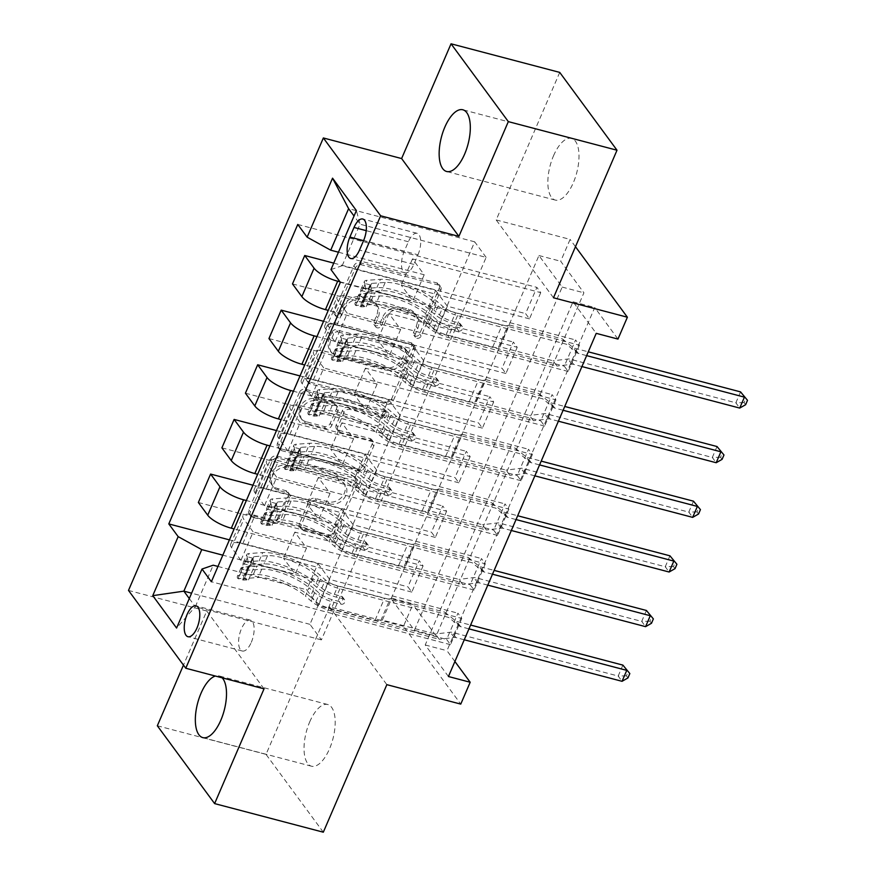 <?xml version="1.0" encoding="UTF-8"?>
<svg xmlns="http://www.w3.org/2000/svg" width="876" height="876" viewBox="0 0 876 876"><rect width="100%" height="100%" fill="white"/><g stroke="black" fill="none" stroke-linecap="round" stroke-linejoin="round"><path stroke-width="0.66" stroke-dasharray="4.38 3.29" d="M335.924 315.272A3.427 2.913 -36.4 0 1 334.227 311.473L353.86 265.888A4.895 4.172 -36.4 0 1 359.981 262.712L436.795 282.926A4.895 4.172 -36.4 0 1 438.887 284.317A4.895 4.172 -36.4 0 1 439.215 288.346L419.582 333.942A3.427 2.913 -36.4 0 1 413.603 332.365L416.144 326.463A15.659 13.337 -36.4 0 0 415.104 313.586A15.659 13.337 -36.4 0 0 408.402 309.14L402.007 307.454A15.659 13.337 -36.4 0 0 382.429 317.594L379.888 323.496A3.427 2.913 -36.4 0 1 373.921 321.919L376.461 316.017A15.659 13.337 -36.4 0 0 375.41 303.151A15.659 13.337 -36.4 0 0 368.719 298.694L362.314 297.008A15.659 13.337 -36.4 0 0 342.746 307.147L340.206 313.05A3.427 2.913 -36.4 0 1 335.924 315.272M417.699 328.566A15.659 13.337 -36.4 0 0 416.647 315.699A15.659 13.337 -36.4 0 0 409.957 311.243L403.551 309.556A15.659 13.337 -36.4 0 0 383.984 319.696L381.443 325.598A3.427 2.913 -36.4 0 1 375.465 324.021L378.005 318.13A15.659 13.337 -36.4 0 0 376.954 305.253A15.659 13.337 -36.4 0 0 370.263 300.796L363.858 299.11A15.659 13.337 -36.4 0 0 344.29 309.25L341.75 315.152A3.427 2.913 -36.4 0 1 335.782 313.586L355.415 267.99A4.895 4.172 -36.4 0 1 361.525 264.826L438.339 285.039A4.895 4.172 -36.4 0 1 440.431 286.43A4.895 4.172 -36.4 0 1 440.759 290.449L421.126 336.045A3.427 2.913 -36.4 0 1 415.158 334.468L417.699 328.566L416.144 326.463M222.165 677.827A31.897 13.775 -75.3 0 0 219.044 675.911A31.897 13.775 -75.3 0 0 215.376 676.042M309.71 721.901A31.897 13.775 104.7 0 1 327.733 704.512A31.897 13.775 104.7 0 1 329.518 748.827A31.897 13.775 104.7 0 1 311.495 766.215A31.897 13.775 104.7 0 1 309.71 721.901M553.523 155.775A31.897 13.775 104.7 0 1 571.546 138.386A31.897 13.775 104.7 0 1 573.331 182.701A31.897 13.775 104.7 0 1 555.307 200.089A31.897 13.775 104.7 0 1 553.523 155.775M251.313 642.316A15.954 6.888 -75.3 0 0 250.426 620.164A15.954 6.888 -75.3 0 0 241.415 628.858A15.954 6.888 -75.3 0 0 242.302 651.01A15.954 6.888 -75.3 0 0 251.313 642.316M278.886 517.749A4.895 4.172 -36.4 0 1 272.775 520.913L251.226 515.241A4.895 4.172 -36.4 0 1 249.134 513.851A4.895 4.172 -36.4 0 1 248.806 509.832L270.607 459.199A4.895 4.172 -36.4 0 1 276.728 456.035L353.543 476.237A4.895 4.172 -36.4 0 1 355.634 477.639A4.895 4.172 -36.4 0 1 355.963 481.658L334.15 532.29A4.895 4.172 -36.4 0 1 328.04 535.455L302.012 528.611A4.895 4.172 -36.4 0 1 299.92 527.221A4.895 4.172 -36.4 0 1 299.592 523.191L308.921 501.521A4.895 4.172 -36.4 0 1 315.031 498.356L327.942 501.751A13.085 11.147 -36.4 0 0 342.33 496.55A13.085 11.147 -36.4 0 0 343.425 482.523A13.085 11.147 -36.4 0 0 337.829 478.8L287.262 465.485A13.085 11.147 -36.4 0 0 272.885 470.697A13.085 11.147 -36.4 0 0 271.779 484.724A13.085 11.147 -36.4 0 0 277.374 488.447L285.806 490.67A4.895 4.172 -36.4 0 1 287.897 492.06A4.895 4.172 -36.4 0 1 288.226 496.079L278.886 517.749L280.44 519.851A4.895 4.172 -36.4 0 1 274.319 523.016L252.77 517.344A4.895 4.172 -36.4 0 1 250.678 515.953A4.895 4.172 -36.4 0 1 250.35 511.934L272.162 461.302A4.895 4.172 -36.4 0 1 278.272 458.137L355.087 478.351A4.895 4.172 -36.4 0 1 357.178 479.741A4.895 4.172 -36.4 0 1 357.507 483.76L335.705 534.393A4.895 4.172 -36.4 0 1 329.584 537.557L303.556 530.714A4.895 4.172 -36.4 0 1 301.464 529.323A4.895 4.172 -36.4 0 1 301.136 525.293L310.465 503.623A4.895 4.172 -36.4 0 1 316.586 500.459L329.496 503.853L327.942 501.751M391.156 598.702L538.948 255.529L562.173 287.076L414.381 630.249L391.156 598.702L412.892 604.429L403.475 626.285L460.765 704.107M157.33 725.777L266.03 754.378L329.562 606.838L403.475 626.285M264.037 688.843L206.758 611.021L183.467 665.103M206.758 611.021L128.498 590.424M553.479 297.763L496.188 219.942L559.731 72.401M496.188 219.942L570.101 239.389L560.684 261.256L583.909 292.803L436.117 635.976L412.892 604.429M538.948 255.529L560.684 261.256M308.702 381.794A4.895 4.172 -36.4 0 1 306.6 380.403A4.895 4.172 -36.4 0 1 306.282 376.384L328.084 325.741A4.895 4.172 -36.4 0 1 334.205 322.576L411.019 342.79A4.895 4.172 -36.4 0 1 413.111 344.18A4.895 4.172 -36.4 0 1 413.439 348.21L391.627 398.843A4.895 4.172 -36.4 0 1 385.517 402.007L308.702 381.794L310.246 383.896A4.895 4.172 -36.4 0 1 308.155 382.505A4.895 4.172 -36.4 0 1 307.826 378.487L329.628 327.854A4.895 4.172 -36.4 0 1 335.749 324.678L412.563 344.892A4.895 4.172 -36.4 0 1 414.655 346.283A4.895 4.172 -36.4 0 1 414.983 350.312L393.182 400.945A4.895 4.172 -36.4 0 1 387.061 404.11L310.246 383.896M299.351 392.47L277.539 443.103A4.895 4.172 -36.4 0 0 277.867 447.132A4.895 4.172 -36.4 0 0 279.959 448.523L356.773 468.737A4.895 4.172 -36.4 0 0 362.894 465.561L372.223 443.891A4.895 4.172 -36.4 0 0 371.895 439.872A4.895 4.172 -36.4 0 0 369.803 438.482L338.651 430.28A4.895 4.172 -36.4 0 1 336.559 428.89A4.895 4.172 -36.4 0 1 336.231 424.871L342.428 410.494A4.895 4.172 -36.4 0 1 348.538 407.329L380.972 415.859A3.427 2.913 -36.4 0 0 383.557 409.858L305.461 389.305A4.895 4.172 -36.4 0 0 299.351 392.47L300.895 394.572L279.094 445.205L277.539 443.103M323.31 832.2L266.03 754.378M540.755 292.639L529.465 318.864L525.589 313.608L536.889 287.383L540.755 292.639L412.497 258.891L424.192 274.768L338.454 252.211M517.223 347.279L505.923 373.515L502.058 368.259L513.358 342.023L517.223 347.279L388.966 313.531L400.66 329.42L328.259 310.367M493.692 401.931L482.391 428.156L478.526 422.9L489.815 396.675L493.692 401.931L365.434 368.183L377.118 384.06L304.717 365.007M470.16 456.571L458.86 482.807L454.983 477.54L466.284 451.315L470.16 456.571L341.903 422.823L353.586 438.701L281.185 419.659M446.618 511.223L435.328 537.448L431.452 532.192L442.752 505.967L446.618 511.223L318.36 477.475L330.055 493.352L257.654 474.299M423.086 565.863L411.797 592.099L407.92 586.832L419.221 560.607L423.086 565.863L294.829 532.115L306.523 547.993L234.122 528.94M448.435 676.524L425.21 644.977L573.013 301.804L596.227 333.351M579.463 345.221L568.163 371.457L564.297 366.19L575.598 339.965L579.463 345.221L340.337 282.302M555.932 399.872L544.631 426.097L540.766 420.841L552.055 394.605L555.932 399.872L335.07 341.75L347.301 313.334L337.939 300.61A19.94 5.913 -156.7 0 1 337.019 297.303A19.94 5.913 -156.7 0 1 349.141 296.767L424.356 316.565L436.04 332.442L564.297 366.19M532.4 454.513L521.1 480.738L517.234 475.482L528.524 449.257L532.4 454.513L311.538 396.39L323.77 367.975L314.407 355.251A19.94 5.913 -156.7 0 1 313.488 351.944A19.94 5.913 -156.7 0 1 325.598 351.418L400.814 371.205L412.508 387.093L540.766 420.841M508.857 509.153L497.568 535.389L493.692 530.133L504.992 503.897L508.857 509.153L287.996 451.041L300.238 422.626L290.876 409.902A19.94 5.913 -156.7 0 1 289.945 406.584A19.94 5.913 -156.7 0 1 302.067 406.059L377.282 425.856L388.977 441.734L517.234 475.482M485.326 563.805L474.036 590.03L470.16 584.774L481.461 558.549L485.326 563.805L264.464 505.682L276.707 477.267L267.333 464.543A19.94 5.913 -156.7 0 1 266.413 461.236A19.94 5.913 -156.7 0 1 278.535 460.71L353.751 480.497L365.434 496.385L493.692 530.133M461.794 618.445L450.494 644.681L446.629 639.425L457.929 613.189L461.794 618.445L240.933 560.333L253.164 531.918L243.802 519.194A19.94 5.913 -156.7 0 1 242.882 515.876A19.94 5.913 -156.7 0 1 255.004 515.351L330.219 535.148L341.903 551.026L470.16 584.774M575.466 246.693L570.101 239.389M454.907 661.5L446.957 650.693L594.749 307.52L617.974 339.078M486.136 257.38L474.683 241.82L309.951 624.336L321.404 639.896L486.136 257.38L360.058 224.201L354.035 216.022M474.683 241.82L348.604 208.641M330.975 269.578L342.177 265.735L435.646 290.339L424.356 316.565M342.177 265.735L360.058 224.201L356.39 210.558M321.404 639.896L195.315 606.729L213.207 565.195M217.971 566.443L306.677 589.789L318.371 605.666L446.629 639.425M240.933 560.333L231.56 547.61A19.94 5.913 -156.7 0 1 230.64 544.292A19.94 5.913 -156.7 0 1 242.761 543.766L317.977 563.564L306.677 589.789M264.464 505.682L255.102 492.958A19.94 5.913 -156.7 0 1 254.182 489.651A19.94 5.913 -156.7 0 1 266.293 489.126L341.509 508.912L330.219 535.148M287.996 451.041L278.634 438.318A19.94 5.913 -156.7 0 1 277.714 435A19.94 5.913 -156.7 0 1 289.836 434.474L365.04 454.272L353.751 480.497M311.538 396.39L302.165 383.666A19.94 5.913 -156.7 0 1 301.245 380.359A19.94 5.913 -156.7 0 1 313.367 379.834L388.583 399.62L377.282 425.856M335.07 341.75L325.697 329.026A19.94 5.913 -156.7 0 1 324.777 325.719A19.94 5.913 -156.7 0 1 336.899 325.182L412.114 344.98L400.814 371.205M309.951 624.336L191.603 593.194M189.293 598.538L195.315 606.729L176.591 628.048M424.192 274.768L412.892 300.994L339.987 281.809M400.66 329.42L389.36 355.645L316.959 336.592M377.118 384.06L365.829 410.286L293.427 391.233M353.586 438.701L342.297 464.937L269.896 445.884M330.055 493.352L318.755 519.577L246.353 500.524M306.523 547.993L295.223 574.229L222.822 555.176M562.173 287.076L583.909 292.803M414.381 630.249L436.117 635.976M573.013 301.804L594.749 307.52M425.21 644.977L446.957 650.693M435.646 290.339L447.34 306.217L575.598 339.965M568.163 371.457L347.301 313.334M447.34 306.217L436.04 332.442M544.631 426.097L323.77 367.975M521.1 480.738L300.238 422.626M497.568 535.389L276.707 477.267M474.036 590.03L253.164 531.918M450.494 644.681L211.379 581.752M297.763 224.453L536.889 287.383M333.745 263.129L525.589 313.608M529.465 318.864L401.208 285.116L412.892 300.994M412.497 258.891L401.208 285.116M229.413 539.868L407.92 586.832M198.359 502.485L419.221 560.607M252.945 485.216L431.452 532.192M221.891 447.844L442.752 505.967M276.488 430.576L454.983 477.54M245.422 393.193L466.284 451.315M300.019 375.924L478.526 422.9M268.954 338.552L489.815 396.675M323.551 321.284L502.058 368.259M292.485 283.912L513.358 342.023M412.114 344.98L423.798 360.857L552.055 394.605M423.798 360.857L412.508 387.093M505.923 373.515L377.665 339.768L389.36 355.645M388.966 313.531L377.665 339.768M482.391 428.156L354.134 394.408L365.829 410.286M365.434 368.183L354.134 394.408M388.583 399.62L400.266 415.509L528.524 449.257M400.266 415.509L388.977 441.734M458.86 482.807L330.602 449.06L342.297 464.937M341.903 422.823L330.602 449.06M365.04 454.272L376.735 470.149L504.992 503.897M376.735 470.149L365.434 496.385M435.328 537.448L307.071 503.7L318.755 519.577M318.36 477.475L307.071 503.7M341.509 508.912L353.203 524.801L481.461 558.549M353.203 524.801L341.903 551.026M411.797 592.099L283.539 558.34L295.223 574.229M294.829 532.115L283.539 558.34M317.977 563.564L329.672 579.441L457.929 613.189M329.672 579.441L318.371 605.666M417.972 254.785A15.45 6.669 -75.3 0 0 417.107 233.323A15.45 6.669 -75.3 0 0 408.369 241.743L404.23 251.357A15.45 6.669 -75.3 0 0 405.095 272.819A15.45 6.669 -75.3 0 0 413.833 264.399L417.972 254.785L363.628 240.484M329.562 606.838L386.853 684.66M332.026 332.037A3.427 2.913 -36.4 0 1 336.307 329.825L403.737 347.564A3.427 2.913 -36.4 0 1 405.424 351.353L402.752 357.572A15.659 13.337 -36.4 0 1 383.173 367.712L337.085 355.59A15.659 13.337 -36.4 0 1 330.394 351.134A15.659 13.337 -36.4 0 1 329.343 338.256L332.026 332.037L333.57 334.139A3.427 2.913 -36.4 0 1 337.851 331.927L336.307 329.825M333.57 334.139L330.898 340.359A15.659 13.337 -36.4 0 0 331.938 353.236A15.659 13.337 -36.4 0 0 338.64 357.693L384.728 369.814A15.659 13.337 -36.4 0 0 404.296 359.675L406.979 353.455A3.427 2.913 -36.4 0 0 405.281 349.666L337.851 331.927M300.895 394.572A4.895 4.172 -36.4 0 1 307.016 391.408L385.111 411.961A3.427 2.913 -36.4 0 1 382.516 417.962L350.082 409.431A4.895 4.172 -36.4 0 0 343.972 412.596L337.786 426.973A4.895 4.172 -36.4 0 0 338.103 430.992A4.895 4.172 -36.4 0 0 340.206 432.383L371.358 440.584A4.895 4.172 -36.4 0 1 373.45 441.975A4.895 4.172 -36.4 0 1 373.778 445.993L364.438 467.664A4.895 4.172 -36.4 0 1 358.328 470.839L281.514 450.625A4.895 4.172 -36.4 0 1 279.422 449.235A4.895 4.172 -36.4 0 1 279.094 445.205M306.326 421.772A13.085 11.147 -36.4 0 1 300.731 418.06A13.085 11.147 -36.4 0 1 301.837 404.022A13.085 11.147 -36.4 0 1 316.214 398.821L334.03 403.507A4.895 4.172 -36.4 0 1 336.121 404.898A4.895 4.172 -36.4 0 1 336.45 408.928L330.263 423.294A4.895 4.172 -36.4 0 1 324.142 426.47L306.326 421.772L307.87 423.885A13.085 11.147 -36.4 0 1 302.275 420.162A13.085 11.147 -36.4 0 1 303.381 406.125A13.085 11.147 -36.4 0 1 317.758 400.923L316.214 398.821M307.87 423.885L325.686 428.572A4.895 4.172 -36.4 0 0 331.807 425.397L337.994 411.03A4.895 4.172 -36.4 0 0 337.665 407.001A4.895 4.172 -36.4 0 0 335.574 405.61L317.758 400.923M329.496 503.853A13.085 11.147 -36.4 0 0 343.874 498.652A13.085 11.147 -36.4 0 0 344.98 484.625A13.085 11.147 -36.4 0 0 339.384 480.902L288.806 467.598A13.085 11.147 -36.4 0 0 274.429 472.799A13.085 11.147 -36.4 0 0 273.323 486.826A13.085 11.147 -36.4 0 0 278.918 490.549L287.35 492.772A4.895 4.172 -36.4 0 1 289.441 494.163A4.895 4.172 -36.4 0 1 289.77 498.181L280.44 519.851M360.529 305.187L366.179 306.677L361.208 306.841L355.546 305.352L360.529 305.187L366.179 292.069L364.964 283.495L370.625 284.985A6.734 1.993 -156.7 0 1 370.384 283.966A6.734 1.993 -156.7 0 1 371.599 283.408L385.21 282.444A31.645 9.395 -156.7 0 1 432.525 301.015L428.955 309.316L434.562 314.243A18.188 5.398 23.3 0 0 453.987 323.89L461.039 325.741A2.989 2.551 -36.4 0 1 458.772 330.986L451.731 329.135A18.188 5.398 -156.7 0 1 432.306 319.488L426.689 314.561L423.119 322.872L428.725 327.799A18.188 5.398 23.3 0 0 448.151 337.435L556.939 366.058L553.063 360.803L500.021 346.852L509.438 324.985L507.861 325.533A10.83 3.219 -156.7 0 1 502.167 325.105L455.553 312.841A11.716 3.471 23.3 0 1 443.048 306.644L437.431 301.705A38.128 11.311 -156.7 0 0 380.425 279.345L366.814 280.309A13.206 3.92 -156.7 0 0 364.427 281.404L360.857 289.715A13.206 3.92 -156.7 0 1 363.233 288.609L376.844 287.646A38.128 11.311 -156.7 0 1 433.85 310.016L437.431 301.705M355.546 305.352A13.206 3.92 -156.7 0 1 355.021 303.26A13.206 3.92 -156.7 0 1 357.397 302.165L371.008 301.202A38.128 11.311 -156.7 0 1 428.014 323.572L431.594 315.261L437.212 320.189A11.716 3.471 23.3 0 0 449.716 326.398L456.768 328.248A2.989 2.551 143.6 0 0 459.024 323.003L451.972 321.153A11.716 3.471 -156.7 0 1 439.467 314.944L433.85 310.016M364.964 283.495A13.206 3.92 -156.7 0 1 364.427 281.404M432.525 301.015L438.142 305.943A18.188 5.398 23.3 0 0 457.568 315.579L566.345 344.202L576.857 352.7A4.982 4.249 143.6 0 0 578.346 353.444L586.635 355.623M509.438 324.985L562.48 338.946L566.345 344.202M361.208 306.841A6.734 1.993 -156.7 0 1 360.967 305.834A6.734 1.993 -156.7 0 1 362.182 305.264L375.793 304.3A31.645 9.395 -156.7 0 1 423.119 322.872M428.014 323.572L433.631 328.5A11.716 3.471 23.3 0 0 446.136 334.698L492.75 346.973A10.83 3.219 23.3 0 0 498.444 347.389L500.021 346.852M366.179 306.677L371.829 293.559L366.179 292.069M370.625 284.985L371.829 293.559M428.955 309.316A31.645 9.395 23.3 0 0 381.629 290.755L368.019 291.719A6.734 1.993 23.3 0 0 367.022 292.015L370.384 283.966M581.938 366.562L573.638 364.372A4.982 4.249 143.6 0 0 571.875 364.263L556.939 366.058M431.594 315.261A38.128 11.311 23.3 0 0 374.589 292.902L360.978 293.865A13.206 3.92 23.3 0 0 358.591 294.96A13.206 3.92 23.3 0 0 358.503 295.606L364.755 297.26A6.734 1.993 -156.7 0 1 365.763 296.964L379.374 296A31.645 9.395 -156.7 0 1 426.689 314.561M360.759 290.361L367.022 292.015L364.755 297.26L358.503 295.606C359.74 295.3 360.485 293.548 360.759 290.361A13.206 3.92 -156.7 0 1 360.857 289.715M562.48 338.946L572.981 347.444A4.982 4.249 143.6 0 0 574.47 348.188L588.278 351.824M740.559 391.89L735.851 402.818L569.761 359.116A4.982 4.249 143.6 0 0 568.009 359.007L553.063 360.803M745.618 404.712L744.074 402.61L745.958 398.23M744.074 402.61L735.851 402.818L739.716 408.074M336.997 359.839L342.647 361.317L337.676 361.492L332.015 360.003L336.997 359.839L342.647 346.721L341.432 338.136L347.082 339.625A6.734 1.993 -156.7 0 1 346.852 338.618A6.734 1.993 -156.7 0 1 348.057 338.059L361.678 337.096A31.645 9.395 -156.7 0 1 408.993 355.656L405.413 363.967L411.03 368.895A18.188 5.398 23.3 0 0 430.455 378.531L437.507 380.381A2.989 2.551 -36.4 0 1 435.241 385.626L428.189 383.776A18.188 5.398 -156.7 0 1 408.774 374.14L403.157 369.212L399.576 377.512L405.194 382.44A18.188 5.398 23.3 0 0 424.619 392.087L533.396 420.71L529.531 415.454L476.489 401.493L485.906 379.636L484.329 380.173A10.83 3.219 -156.7 0 1 478.635 379.757L432.021 367.493A11.716 3.471 23.3 0 1 419.516 361.284L413.899 356.357A38.128 11.311 -156.7 0 0 356.893 333.986L343.282 334.95A13.206 3.92 -156.7 0 0 340.895 336.055L337.315 344.356A13.206 3.92 -156.7 0 1 339.702 343.261L353.313 342.297A38.128 11.311 -156.7 0 1 410.318 364.657L413.899 356.357M332.015 360.003A13.206 3.92 -156.7 0 1 331.478 357.912A13.206 3.92 -156.7 0 1 333.865 356.817L347.476 355.853A38.128 11.311 -156.7 0 1 404.482 378.213L408.063 369.902L413.68 374.84A11.716 3.471 23.3 0 0 426.185 381.038L433.226 382.9A2.989 2.551 143.6 0 0 435.492 377.655L428.441 375.793A11.716 3.471 -156.7 0 1 415.936 369.595L410.318 364.657M341.432 338.136A13.206 3.92 -156.7 0 1 340.895 336.055M408.993 355.656L414.611 360.584A18.188 5.398 23.3 0 0 434.025 370.22L542.813 398.854L553.325 407.351A4.982 4.249 143.6 0 0 554.815 408.096L563.104 410.275M485.906 379.636L538.948 393.587L542.813 398.854M337.676 361.492A6.734 1.993 -156.7 0 1 337.435 360.474A6.734 1.993 -156.7 0 1 338.651 359.916L352.261 358.952A31.645 9.395 -156.7 0 1 399.576 377.512M404.482 378.213L410.099 383.14A11.716 3.471 23.3 0 0 422.604 389.349L469.218 401.613A10.83 3.219 23.3 0 0 474.912 402.029L476.489 401.493M342.647 361.317L348.298 348.21L342.647 346.721M347.082 339.625L348.298 348.21M405.413 363.967A31.645 9.395 23.3 0 0 358.098 345.396L344.487 346.359A6.734 1.993 23.3 0 0 343.48 346.655L346.852 338.618M558.395 421.203L550.106 419.024A4.982 4.249 143.6 0 0 548.343 418.903L533.396 420.71M408.063 369.902A38.128 11.311 23.3 0 0 351.057 347.542L337.446 348.506A13.206 3.92 23.3 0 0 335.059 349.601A13.206 3.92 23.3 0 0 334.971 350.258L341.224 351.9A6.734 1.993 -156.7 0 1 342.22 351.605L355.842 350.641A31.645 9.395 -156.7 0 1 403.157 369.212M337.227 345.013L343.48 346.655L341.224 351.9L334.971 350.258C336.198 349.94 336.953 348.199 337.227 345.013A13.206 3.92 -156.7 0 1 337.315 344.356M538.948 393.587L549.449 402.084A4.982 4.249 143.6 0 0 550.938 402.829L564.746 406.464M717.017 446.53L712.308 457.469L546.23 413.757A4.982 4.249 143.6 0 0 544.478 413.647L529.531 415.454M722.087 459.352L720.543 457.25L722.426 452.881M720.543 457.25L712.308 457.469L716.185 462.725M313.466 414.479L319.116 415.969L314.134 416.133L308.483 414.644L313.466 414.479L319.105 401.361L317.9 392.787L323.551 394.277A6.734 1.993 -156.7 0 1 323.31 393.258A6.734 1.993 -156.7 0 1 324.525 392.7L338.136 391.736A31.645 9.395 -156.7 0 1 385.462 410.307L381.881 418.608L387.499 423.535A18.188 5.398 23.3 0 0 406.924 433.171L413.965 435.033A2.989 2.551 -36.4 0 1 411.709 440.278L404.657 438.427A18.188 5.398 -156.7 0 1 385.243 428.78L379.626 423.853L376.045 432.164L381.662 437.091A18.188 5.398 23.3 0 0 401.088 446.727L509.865 475.35L506 470.094L452.958 456.133L462.364 434.277L460.787 434.825A10.83 3.219 -156.7 0 1 455.093 434.397L408.479 422.133A11.716 3.471 23.3 0 1 395.985 415.925L390.368 410.997A38.128 11.311 -156.7 0 0 333.362 388.637L319.74 389.601A13.206 3.92 -156.7 0 0 317.364 390.696L313.783 399.007A13.206 3.92 -156.7 0 1 316.17 397.901L329.781 396.938A38.128 11.311 -156.7 0 1 386.787 419.308L390.368 410.997M308.483 414.644A13.206 3.92 -156.7 0 1 307.947 412.552A13.206 3.92 -156.7 0 1 310.334 411.457L323.945 410.494A38.128 11.311 -156.7 0 1 380.95 432.853L384.531 424.553L390.149 429.481A11.716 3.471 23.3 0 0 402.642 435.69L409.694 437.54A2.989 2.551 143.6 0 0 411.961 432.295L404.909 430.445A11.716 3.471 -156.7 0 1 392.404 424.236L386.787 419.308M317.9 392.787A13.206 3.92 -156.7 0 1 317.364 390.696M385.462 410.307L391.079 415.235A18.188 5.398 23.3 0 0 410.494 424.871L519.282 453.494L529.794 461.991A4.982 4.249 143.6 0 0 531.272 462.736L539.572 464.915M462.364 434.277L515.406 448.238L519.282 453.494M314.134 416.133A6.734 1.993 -156.7 0 1 313.904 415.115A6.734 1.993 -156.7 0 1 315.108 414.556L328.73 413.592A31.645 9.395 -156.7 0 1 376.045 432.164M380.95 432.853L386.568 437.792A11.716 3.471 23.3 0 0 399.073 443.99L445.687 456.265A10.83 3.219 23.3 0 0 451.381 456.681L452.958 456.133M319.116 415.969L324.766 402.85L319.105 401.361M323.551 394.277L324.766 402.85M381.881 418.608A31.645 9.395 23.3 0 0 334.566 400.047L320.945 401.011A6.734 1.993 23.3 0 0 319.948 401.307L323.31 393.258M534.864 475.843L526.564 473.664A4.982 4.249 143.6 0 0 524.812 473.555L509.865 475.35M384.531 424.553A38.128 11.311 23.3 0 0 327.525 402.183L313.904 403.146A13.206 3.92 23.3 0 0 311.527 404.252A13.206 3.92 23.3 0 0 311.44 404.898L317.692 406.552A6.734 1.993 -156.7 0 1 318.689 406.256L332.3 405.292A31.645 9.395 -156.7 0 1 379.626 423.853M313.696 399.653L319.948 401.307L317.692 406.552L311.44 404.898C312.666 404.592 313.422 402.84 313.696 399.653A13.206 3.92 -156.7 0 1 313.783 399.007M515.406 448.238L525.918 456.735A4.982 4.249 143.6 0 0 527.407 457.48L541.215 461.115M693.485 501.181L688.777 512.11L522.698 468.408A4.982 4.249 143.6 0 0 520.935 468.299L506 470.094M698.555 514.004L697 511.891L698.884 507.522M697 511.891L688.777 512.11L692.653 517.366M289.923 469.12L295.573 470.609L290.602 470.773L284.952 469.295L289.923 469.12L295.573 456.013L294.358 447.428L300.019 448.917A6.734 1.993 -156.7 0 1 299.778 447.91A6.734 1.993 -156.7 0 1 300.994 447.351L314.604 446.388A31.645 9.395 -156.7 0 1 361.93 464.948L358.35 473.259L363.967 478.186A18.188 5.398 23.3 0 0 383.381 487.822L390.433 489.673A2.989 2.551 -36.4 0 1 388.178 494.918L381.126 493.068A18.188 5.398 -156.7 0 1 361.7 483.432L356.094 478.504L352.513 486.804L358.131 491.732A18.188 5.398 23.3 0 0 377.545 501.379L486.333 530.002L482.468 524.746L429.426 510.785L438.832 488.928L437.255 489.465A10.83 3.219 -156.7 0 1 431.561 489.049L384.947 476.785A11.716 3.471 23.3 0 1 372.442 470.576L366.825 465.649A38.128 11.311 -156.7 0 0 309.819 443.278L296.208 444.241A13.206 3.92 -156.7 0 0 293.832 445.347L290.252 453.648A13.206 3.92 -156.7 0 1 292.628 452.553L306.25 451.589A38.128 11.311 -156.7 0 1 363.255 473.949L366.825 465.649M284.952 469.295A13.206 3.92 -156.7 0 1 284.415 467.204A13.206 3.92 -156.7 0 1 286.791 466.098L300.413 465.134A38.128 11.311 -156.7 0 1 357.419 487.505L360.989 479.194L366.606 484.132A11.716 3.471 23.3 0 0 379.111 490.33L386.163 492.192A2.989 2.551 143.6 0 0 388.418 486.946L381.378 485.085A11.716 3.471 -156.7 0 1 368.873 478.876L363.255 473.949M294.358 447.428A13.206 3.92 -156.7 0 1 293.832 445.347M361.93 464.948L367.548 469.875A18.188 5.398 23.3 0 0 386.962 479.511L495.75 508.146L506.251 516.643A4.982 4.249 143.6 0 0 507.741 517.377L516.041 519.567M438.832 488.928L491.874 502.879L495.75 508.146M290.602 470.773A6.734 1.993 -156.7 0 1 290.361 469.766A6.734 1.993 -156.7 0 1 291.577 469.207L305.198 468.244A31.645 9.395 -156.7 0 1 352.513 486.804M357.419 487.505L363.036 492.432A11.716 3.471 23.3 0 0 375.541 498.641L422.144 510.905A10.83 3.219 23.3 0 0 427.838 511.321L429.426 510.785M295.573 470.609L301.224 457.502L295.573 456.013M300.019 448.917L301.224 457.502M358.35 473.259A31.645 9.395 23.3 0 0 311.035 454.688L297.413 455.651A6.734 1.993 23.3 0 0 296.416 455.947L299.778 447.91M511.332 530.495L503.032 528.305A4.982 4.249 143.6 0 0 501.28 528.195L486.333 530.002M360.989 479.194A38.128 11.311 23.3 0 0 303.983 456.834L290.372 457.798A13.206 3.92 23.3 0 0 287.996 458.893A13.206 3.92 23.3 0 0 287.897 459.55L294.161 461.192A6.734 1.993 -156.7 0 1 295.157 460.896L308.768 459.933A31.645 9.395 -156.7 0 1 356.094 478.504M290.164 454.305L296.416 455.947L294.161 461.192L287.897 459.55C289.135 459.232 289.89 457.491 290.164 454.305A13.206 3.92 -156.7 0 1 290.252 453.648M491.874 502.879L502.386 511.376A4.982 4.249 143.6 0 0 503.875 512.121L517.683 515.756M669.954 555.822L665.245 566.75L499.167 523.049A4.982 4.249 143.6 0 0 497.404 522.939L482.468 524.746M675.024 568.644L673.469 566.542L675.352 562.173M673.469 566.542L665.245 566.75L669.122 572.017M266.392 523.771L272.042 525.261L267.07 525.425L261.42 523.936L266.392 523.771L272.042 510.653L270.826 502.079L276.488 503.569A6.734 1.993 -156.7 0 1 276.247 502.55A6.734 1.993 -156.7 0 1 277.462 501.992L291.073 501.028A31.645 9.395 -156.7 0 1 338.388 519.588L334.818 527.899L340.435 532.827A18.188 5.398 23.3 0 0 359.85 542.463L366.902 544.325A2.989 2.551 -36.4 0 1 364.646 549.57L357.594 547.708A18.188 5.398 -156.7 0 1 338.169 538.072L332.551 533.145L328.982 541.456L334.599 546.383A18.188 5.398 23.3 0 0 354.014 556.019L462.802 584.642L458.925 579.386L405.884 565.425L415.301 543.569L413.724 544.116A10.83 3.219 -156.7 0 1 408.03 543.689L361.416 531.425A11.716 3.471 23.3 0 1 348.911 525.217L343.293 520.289A38.128 11.311 -156.7 0 0 286.288 497.929L272.677 498.893A13.206 3.92 -156.7 0 0 270.29 499.988L266.72 508.299A13.206 3.92 -156.7 0 1 269.096 507.193L282.707 506.229A38.128 11.311 -156.7 0 1 339.724 528.6L343.293 520.289M261.42 523.936A13.206 3.92 -156.7 0 1 260.884 521.844A13.206 3.92 -156.7 0 1 263.26 520.749L276.871 519.786A38.128 11.311 -156.7 0 1 333.887 542.145L337.457 533.845L343.074 538.773A11.716 3.471 23.3 0 0 355.579 544.981L362.631 546.832A2.989 2.551 143.6 0 0 364.887 541.587L357.835 539.736A11.716 3.471 -156.7 0 1 345.33 533.528L339.724 528.6M270.826 502.079A13.206 3.92 -156.7 0 1 270.29 499.988M338.388 519.588L344.005 524.527A18.188 5.398 23.3 0 0 363.43 534.163L472.219 562.786L482.72 571.283A4.982 4.249 143.6 0 0 484.209 572.028L492.509 574.207M415.301 543.569L468.342 557.53L472.219 562.786M267.07 525.425A6.734 1.993 -156.7 0 1 266.83 524.406A6.734 1.993 -156.7 0 1 268.045 523.848L281.656 522.884A31.645 9.395 -156.7 0 1 328.982 541.456M333.887 542.145L339.494 547.084A11.716 3.471 23.3 0 0 351.999 553.282L398.613 565.546A10.83 3.219 23.3 0 0 404.307 565.973L405.884 565.425M272.042 525.261L277.692 512.142L272.042 510.653M276.488 503.569L277.692 512.142M334.818 527.899A31.645 9.395 23.3 0 0 287.492 509.339L273.881 510.303A6.734 1.993 23.3 0 0 272.885 510.588L276.247 502.55M487.801 585.135L479.5 582.956A4.982 4.249 143.6 0 0 477.738 582.847L462.802 584.642M337.457 533.845A38.128 11.311 23.3 0 0 280.451 511.475L266.841 512.438A13.206 3.92 23.3 0 0 264.453 513.544A13.206 3.92 23.3 0 0 264.366 514.19L270.618 515.844A6.734 1.993 -156.7 0 1 271.626 515.548L285.237 514.584A31.645 9.395 -156.7 0 1 332.551 533.145M266.622 508.945L272.885 510.588L270.618 515.844L264.366 514.19C265.603 513.884 266.348 512.131 266.622 508.945A13.206 3.92 -156.7 0 1 266.72 508.299M468.342 557.53L478.854 566.027A4.982 4.249 143.6 0 0 480.333 566.772L494.141 570.396M646.422 610.473L641.714 621.402L475.635 577.7A4.982 4.249 143.6 0 0 473.872 577.591L458.925 579.386M651.481 623.285L649.937 621.183L651.821 616.813M649.937 621.183L641.714 621.402L645.579 626.658M242.86 578.412L248.51 579.901L243.539 580.065L237.878 578.576L242.86 578.412L248.51 565.305L247.295 556.72L252.945 558.209A6.734 1.993 -156.7 0 1 252.715 557.202A6.734 1.993 -156.7 0 1 253.92 556.632L267.541 555.669A31.645 9.395 -156.7 0 1 314.856 574.24L311.276 582.54L316.893 587.478A18.188 5.398 23.3 0 0 336.318 597.114L343.37 598.965A2.989 2.551 -36.4 0 1 341.103 604.21L334.063 602.36A18.188 5.398 -156.7 0 1 314.637 592.723L309.02 587.785L305.439 596.096L311.057 601.024A18.188 5.398 23.3 0 0 330.482 610.66L439.27 639.294L435.394 634.027L382.352 620.077L391.769 598.22L390.192 598.757A10.83 3.219 -156.7 0 1 384.498 598.341L337.884 586.077A11.716 3.471 23.3 0 1 325.379 579.868L319.762 574.941A38.128 11.311 -156.7 0 0 262.756 552.57L249.145 553.533A13.206 3.92 -156.7 0 0 246.758 554.639L243.189 562.94A13.206 3.92 -156.7 0 1 245.565 561.845L259.176 560.881A38.128 11.311 -156.7 0 1 316.181 583.241L319.762 574.941M237.878 578.576A13.206 3.92 -156.7 0 1 237.352 576.496A13.206 3.92 -156.7 0 1 239.728 575.39L253.339 574.426A38.128 11.311 -156.7 0 1 310.345 596.797L313.926 588.486L319.543 593.413A11.716 3.471 23.3 0 0 332.048 599.622L339.1 601.483A2.989 2.551 143.6 0 0 341.355 596.227L334.303 594.377A11.716 3.471 -156.7 0 1 321.799 588.168L316.181 583.241M247.295 556.72A13.206 3.92 -156.7 0 1 246.758 554.639M314.856 574.24L320.474 579.167A18.188 5.398 23.3 0 0 339.899 588.803L448.676 617.427L459.188 625.924A4.982 4.249 143.6 0 0 460.677 626.668L468.967 628.858M391.769 598.22L444.811 612.171L448.676 617.427M243.539 580.065A6.734 1.993 -156.7 0 1 243.298 579.058A6.734 1.993 -156.7 0 1 244.513 578.499L258.124 577.536A31.645 9.395 -156.7 0 1 305.439 596.096M310.345 596.797L315.962 601.724A11.716 3.471 23.3 0 0 328.467 607.933L375.081 620.197A10.83 3.219 23.3 0 0 380.775 620.613L382.352 620.077M248.51 579.901L254.16 566.783L248.51 565.305M252.945 558.209L254.16 566.783M311.276 582.54A31.645 9.395 23.3 0 0 263.961 563.98L250.35 564.943A6.734 1.993 23.3 0 0 249.353 565.239L252.715 557.202M464.258 639.787L455.969 637.597A4.982 4.249 143.6 0 0 454.206 637.487L439.27 639.294M313.926 588.486A38.128 11.311 23.3 0 0 256.92 566.126L243.309 567.09A13.206 3.92 23.3 0 0 240.922 568.185A13.206 3.92 23.3 0 0 240.834 568.842L247.087 570.484A6.734 1.993 -156.7 0 1 248.083 570.188L261.705 569.225A31.645 9.395 -156.7 0 1 309.02 587.785M243.09 563.596L249.353 565.239L247.087 570.484L240.834 568.842C242.061 568.524 242.816 566.772 243.09 563.596A13.206 3.92 -156.7 0 1 243.189 562.94M444.811 612.171L455.312 620.668A4.982 4.249 143.6 0 0 456.801 621.413L470.609 625.048M622.88 665.114L618.182 676.042L452.093 632.341A4.982 4.249 143.6 0 0 450.341 632.231L435.394 634.027M627.95 677.936L626.406 675.834L628.289 671.465M626.406 675.834L618.182 676.042L622.048 681.309M335.782 313.586L334.227 311.473M415.158 334.468L413.603 332.365M375.465 324.021L373.921 321.919M242.761 543.766L255.004 515.351M266.293 489.126L278.535 460.71M289.836 434.474L302.067 406.059M313.367 379.834L325.598 351.418M336.899 325.182L349.141 296.767M325.697 329.026L337.939 300.61M302.165 383.666L314.407 355.251M278.634 438.318L290.876 409.902M255.102 492.958L267.333 464.543M231.56 547.61L243.802 519.194M408.369 241.743L366.212 230.651M413.833 264.399L359.488 250.098M404.23 251.357L363.551 240.659M344.29 309.25L342.746 307.147M363.858 299.11L362.314 297.008M370.263 300.796L368.719 298.694M378.005 318.13L376.461 316.017M381.443 325.598L379.888 323.496M383.984 319.696L382.429 317.594M403.551 309.556L402.007 307.454M409.957 311.243L408.402 309.14M421.126 336.045L419.582 333.942M440.759 290.449L439.215 288.346M438.339 285.039L436.795 282.926M361.525 264.826L359.981 262.712M355.415 267.99L353.86 265.888M341.75 315.152L340.206 313.05M387.061 404.11L385.517 402.007M393.182 400.945L391.627 398.843M414.983 350.312L413.439 348.21M412.563 344.892L411.019 342.79M335.749 324.678L334.205 322.576M329.628 327.854L328.084 325.741M307.826 378.487L306.282 376.384M405.281 349.666L403.737 347.564M406.979 353.455L405.424 351.353M404.296 359.675L402.752 357.572M384.728 369.814L383.173 367.712M338.64 357.693L337.085 355.59M330.898 340.359L329.343 338.256M281.514 450.625L279.959 448.523M358.328 470.839L356.773 468.737M364.438 467.664L362.894 465.561M373.778 445.993L372.223 443.891M371.358 440.584L369.803 438.482M340.206 432.383L338.651 430.28M337.786 426.973L336.231 424.871M343.972 412.596L342.428 410.494M350.082 409.431L348.538 407.329M382.516 417.962L380.972 415.859M385.111 411.961L383.557 409.858M307.016 391.408L305.461 389.305M335.574 405.61L334.03 403.507M337.994 411.03L336.45 408.928M331.807 425.397L330.263 423.294M325.686 428.572L324.142 426.47M289.77 498.181L288.226 496.079M287.35 492.772L285.806 490.67M278.918 490.549L277.374 488.447M288.806 467.598L287.262 465.485M339.384 480.902L337.829 478.8M316.586 500.459L315.031 498.356M310.465 503.623L308.921 501.521M301.136 525.293L299.592 523.191M303.556 530.714L302.012 528.611M329.584 537.557L328.04 535.455M335.705 534.393L334.15 532.29M357.507 483.76L355.963 481.658M355.087 478.351L353.543 476.237M278.272 458.137L276.728 456.035M272.162 461.302L270.607 459.199M250.35 511.934L248.806 509.832M252.77 517.344L251.226 515.241M274.319 523.016L272.775 520.913M459.024 323.003L461.039 325.741M355.678 305.352L364.996 283.715M370.647 285.193L361.328 306.841M376.844 287.646L380.425 279.345M385.21 282.444L381.629 290.755M451.972 321.153L455.553 312.841M492.75 346.973L502.167 325.105M446.136 334.698L449.716 326.398M457.568 315.579L453.987 323.89M451.731 329.135L448.151 337.435M439.467 314.944L443.048 306.644M433.631 328.5L437.212 320.189M438.142 305.943L434.562 314.243M432.306 319.488L428.725 327.799M371.008 301.202L374.589 292.902M379.374 296L375.793 304.3M363.233 288.609L366.814 280.309M371.599 283.408L368.019 291.719M357.397 302.165L360.978 293.865M365.763 296.964L362.182 305.264M498.444 347.389L507.861 325.533M576.857 352.7L572.981 347.444M578.346 353.444L574.47 348.188M573.638 364.372L569.761 359.116M571.875 364.263L568.009 359.007M456.768 328.248L458.772 330.986M435.492 377.655L437.507 380.381M332.135 359.992L341.465 338.355M347.115 339.844L337.797 361.481M353.313 342.297L356.893 333.986M361.678 337.096L358.098 345.396M428.441 375.793L432.021 367.493M469.218 401.613L478.635 379.757M422.604 389.349L426.185 381.038M434.025 370.22L430.455 378.531M428.189 383.776L424.619 392.087M415.936 369.595L419.516 361.284M410.099 383.14L413.68 374.84M414.611 360.584L411.03 368.895M408.774 374.14L405.194 382.44M347.476 355.853L351.057 347.542M355.842 350.641L352.261 358.952M339.702 343.261L343.282 334.95M348.057 338.059L344.487 346.359M333.865 356.817L337.446 348.506M342.22 351.605L338.651 359.916M474.912 402.029L484.329 380.173M553.325 407.351L549.449 402.084M554.815 408.096L550.938 402.829M550.106 419.024L546.23 413.757M548.343 418.903L544.478 413.647M433.226 382.9L435.241 385.626M411.961 432.295L413.965 435.033M308.604 414.644L317.922 392.995M323.572 394.485L314.254 416.122M329.781 396.938L333.362 388.637M338.136 391.736L334.566 400.047M404.909 430.445L408.479 422.133M445.687 456.265L455.093 434.397M399.073 443.99L402.642 435.69M410.494 424.871L406.924 433.171M404.657 438.427L401.088 446.727M392.404 424.236L395.985 415.925M386.568 437.792L390.149 429.481M391.079 415.235L387.499 423.535M385.243 428.78L381.662 437.091M323.945 410.494L327.525 402.183M332.3 405.292L328.73 413.592M316.17 397.901L319.74 389.601M324.525 392.7L320.945 401.011M310.334 411.457L313.904 403.146M318.689 406.256L315.108 414.556M451.381 456.681L460.787 434.825M529.794 461.991L525.918 456.735M531.272 462.736L527.407 457.48M526.564 473.664L522.698 468.408M524.812 473.555L520.935 468.299M409.694 437.54L411.709 440.278M388.418 486.946L390.433 489.673M285.072 469.284L294.391 447.647M300.041 449.136L290.722 470.773M306.25 451.589L309.819 443.278M314.604 446.388L311.035 454.688M381.378 485.085L384.947 476.785M422.144 510.905L431.561 489.049M375.541 498.641L379.111 490.33M386.962 479.511L383.381 487.822M381.126 493.068L377.545 501.379M368.873 478.876L372.442 470.576M363.036 492.432L366.606 484.132M367.548 469.875L363.967 478.186M361.7 483.432L358.131 491.732M300.413 465.134L303.983 456.834M308.768 459.933L305.198 468.244M292.628 452.553L296.208 444.241M300.994 447.351L297.413 455.651M286.791 466.098L290.372 457.798M295.157 460.896L291.577 469.207M427.838 511.321L437.255 489.465M506.251 516.643L502.386 511.376M507.741 517.377L503.875 512.121M503.032 528.305L499.167 523.049M501.28 528.195L497.404 522.939M386.163 492.192L388.178 494.918M364.887 541.587L366.902 544.325M261.541 523.936L270.859 502.287M276.509 503.777L267.191 525.414M282.707 506.229L286.288 497.929M291.073 501.028L287.492 509.339M357.835 539.736L361.416 531.425M398.613 565.546L408.03 543.689M351.999 553.282L355.579 544.981M363.43 534.163L359.85 542.463M357.594 547.708L354.014 556.019M345.33 533.528L348.911 525.217M339.494 547.084L343.074 538.773M344.005 524.527L340.435 532.827M338.169 538.072L334.599 546.383M276.871 519.786L280.451 511.475M285.237 514.584L281.656 522.884M269.096 507.193L272.677 498.893M277.462 501.992L273.881 510.303M263.26 520.749L266.841 512.438M271.626 515.548L268.045 523.848M404.307 565.973L413.724 544.116M482.72 571.283L478.854 566.027M484.209 572.028L480.333 566.772M479.5 582.956L475.635 577.7M477.738 582.847L473.872 577.591M362.631 546.832L364.646 549.57M341.355 596.227L343.37 598.965M238.009 578.576L247.328 556.939M252.978 558.428L243.659 580.065M259.176 560.881L262.756 552.57M267.541 555.669L263.961 563.98M334.303 594.377L337.884 586.077M375.081 620.197L384.498 598.341M328.467 607.933L332.048 599.622M339.899 588.803L336.318 597.114M334.063 602.36L330.482 610.66M321.799 588.168L325.379 579.868M315.962 601.724L319.543 593.413M320.474 579.167L316.893 587.478M314.637 592.723L311.057 601.024M253.339 574.426L256.92 566.126M261.705 569.225L258.124 577.536M245.565 561.845L249.145 553.533M253.92 556.632L250.35 564.943M239.728 575.39L243.309 567.09M248.083 570.188L244.513 578.499M380.775 620.613L390.192 598.757M459.188 625.924L455.312 620.668M460.677 626.668L456.801 621.413M455.969 637.597L452.093 632.341M454.206 637.487L450.341 632.231M339.1 601.483L341.103 604.21M336.012 316.4L334.457 314.298M415.388 337.282L413.833 335.18M375.695 326.847L374.151 324.733M327.733 704.512L219.044 675.911M571.546 138.386L462.856 109.785M250.426 620.164L196.082 605.863M324.777 325.719L337.019 297.303M301.245 380.359L313.488 351.944M277.714 435L289.945 406.584M254.182 489.651L266.413 461.236M230.64 544.292L242.882 515.876M417.107 233.323L362.763 219.022M405.095 272.819L350.75 258.519M242.302 651.01L187.957 636.71M555.307 200.089L446.618 171.488M311.495 766.215L202.805 737.614M376.954 305.253L375.41 303.151M416.647 315.699L415.104 313.586M440.431 286.43L438.887 284.317M414.655 346.283L413.111 344.18M406.749 350.641L405.194 348.538M331.938 353.236L330.394 351.134M308.155 382.505L306.6 380.403M279.422 449.235L277.867 447.132M373.45 441.975L371.895 439.872M338.103 430.992L336.559 428.89M386.568 412.935L385.024 410.822M302.275 420.162L300.731 418.06M337.665 407.001L336.121 404.898M289.441 494.163L287.897 492.06M273.323 486.826L271.779 484.724M344.98 484.625L343.425 482.523M301.464 529.323L299.92 527.221M357.178 479.741L355.634 477.639M250.678 515.953L249.134 513.851M460.305 323.857L462.32 326.595M358.591 294.96L355.021 303.26M364.602 297.38L360.967 305.834M436.774 378.498L438.777 381.235M335.059 349.601L331.478 357.912M341.071 352.032L337.435 360.474M413.231 433.149L415.246 435.876M311.527 404.252L307.947 412.552M317.539 406.672L313.904 415.115M389.7 487.79L391.714 490.527M287.996 458.893L284.415 467.204M294.007 461.324L290.361 469.766M366.168 542.441L368.183 545.168M264.453 513.544L260.884 521.844M270.465 515.964L266.83 524.406M342.636 597.082L344.64 599.819M240.922 568.185L237.352 576.496M246.933 570.615L243.298 579.058"/><path stroke-width="1.31" d="M215.376 676.042A31.897 13.775 -75.3 0 0 201.009 693.299A31.897 13.775 -75.3 0 0 202.805 737.614A31.897 13.775 -75.3 0 0 220.829 720.225A31.897 13.775 -75.3 0 0 222.165 677.827M464.641 154.099A31.897 13.775 -75.3 0 0 462.856 109.785A31.897 13.775 -75.3 0 0 444.822 127.173A31.897 13.775 -75.3 0 0 446.618 171.488A31.897 13.775 -75.3 0 0 464.641 154.099M196.969 628.015A15.954 6.888 -75.3 0 0 196.082 605.863A15.954 6.888 -75.3 0 0 187.059 614.558A15.954 6.888 -75.3 0 0 187.957 636.71A15.954 6.888 -75.3 0 0 196.969 628.015M183.467 665.103L157.33 725.777L214.62 803.599L323.31 832.2L386.853 684.66L460.765 704.107L470.182 682.251L454.907 661.5M323.353 137.959L128.498 590.424L185.778 668.246L380.644 215.792L323.353 137.959L401.613 158.556L458.904 236.378L508.321 121.622L451.041 43.8L401.613 158.556M451.041 43.8L559.731 72.401L617.011 150.223L553.479 297.763L627.38 317.221L575.466 246.693M508.321 121.622L617.011 150.223M627.38 317.221L617.974 339.078L596.227 333.351L448.435 676.524L470.182 682.251M354.024 227.442L349.885 237.057A15.45 6.669 -75.3 0 0 350.75 258.519A15.45 6.669 -75.3 0 0 359.488 250.098L363.628 240.484A15.45 6.669 -75.3 0 0 362.763 219.022A15.45 6.669 -75.3 0 0 354.024 227.442L366.212 230.651M354.035 216.022L348.604 208.641L330.712 250.175L307.137 237.177L297.763 224.453L168.794 523.914L229.413 539.868M307.137 237.177L332.551 178.167L356.39 210.558L330.975 269.578L340.337 282.302L211.379 581.752L202.006 569.028L176.591 628.048L152.752 595.658L178.167 536.638L168.794 523.914M458.904 236.378L380.644 215.792M214.62 803.599L264.037 688.843L185.778 668.246M202.006 569.028L213.207 565.195L217.971 566.443M191.603 593.194L183.861 591.158L189.293 598.538M338.454 252.211L330.712 250.175M339.987 281.809L337.676 281.207A19.94 5.913 -156.7 0 1 314.09 268.22L304.728 255.496L333.745 263.129M328.259 310.367L325.445 309.622A19.94 5.913 -156.7 0 1 301.859 296.635L292.485 283.912L304.728 255.496M316.959 336.592L314.145 335.847A19.94 5.913 -156.7 0 1 290.558 322.861L281.196 310.137L323.551 321.284M304.717 365.007L301.902 364.263A19.94 5.913 -156.7 0 1 278.327 351.276L268.954 338.552L281.196 310.137M293.427 391.233L290.613 390.499A19.94 5.913 -156.7 0 1 267.027 377.512L257.664 364.777L300.019 375.924M281.185 419.659L278.371 418.914A19.94 5.913 -156.7 0 1 254.785 405.927L245.422 393.193L257.664 364.777M269.896 445.884L267.081 445.139A19.94 5.913 -156.7 0 1 243.495 432.153L234.122 419.429L276.488 430.576M257.654 474.299L254.839 473.555A19.94 5.913 -156.7 0 1 231.253 460.568L221.891 447.844L234.122 419.429M246.353 500.524L243.539 499.791A19.94 5.913 -156.7 0 1 219.964 486.793L210.59 474.069L252.945 485.216M234.122 528.94L231.308 528.206A19.94 5.913 -156.7 0 1 207.721 515.208L198.359 502.485L210.59 474.069M222.822 555.176L201.754 549.624L183.861 591.158L152.752 595.658M178.167 536.638L201.754 549.624M348.604 208.641L332.551 178.167M586.635 355.623L744.425 397.146L739.716 408.074L581.938 366.562M588.278 351.824L740.559 391.89L747.502 400.332L745.618 404.712L739.716 408.074M740.559 391.89L747.502 400.332M563.104 410.275L720.893 451.797L716.185 462.725L558.395 421.203M564.746 406.464L717.017 446.53L723.97 454.983L722.087 459.352L716.185 462.725M717.017 446.53L723.97 454.983M539.572 464.915L697.362 506.438L692.653 517.366L534.864 475.843M541.215 461.115L693.485 501.181L700.439 509.624L698.555 514.004L692.653 517.366M693.485 501.181L700.439 509.624M516.041 519.567L673.819 561.089L669.122 572.017L511.332 530.495M517.683 515.756L669.954 555.822L676.907 564.275L675.024 568.644L669.122 572.017M669.954 555.822L676.907 564.275M492.509 574.207L650.288 615.729L645.579 626.658L487.801 585.135M494.141 570.396L646.422 610.473L653.365 618.916L651.481 623.285L645.579 626.658M646.422 610.473L653.365 618.916M468.967 628.858L626.756 670.37L622.048 681.309L464.258 639.787M470.609 625.048L622.88 665.114L629.833 673.567L627.95 677.936L622.048 681.309M622.88 665.114L629.833 673.567M325.445 309.622L337.676 281.207M301.902 364.263L314.145 335.847M278.371 418.914L290.613 390.499M254.839 473.555L267.081 445.139M231.308 528.206L243.539 499.791M301.859 296.635L314.09 268.22M278.327 351.276L290.558 322.861M254.785 405.927L267.027 377.512M231.253 460.568L243.495 432.153M207.721 515.208L219.964 486.793M363.551 240.659L349.885 237.057"/></g></svg>
